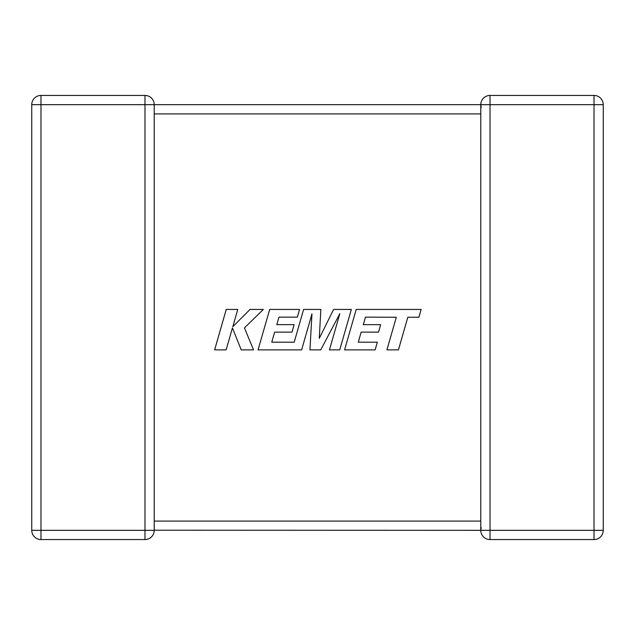 <?xml version="1.0" encoding="UTF-8"?>
<svg xmlns="http://www.w3.org/2000/svg" width="635" height="635" viewBox="0 0 635 635"><rect width="100%" height="100%" fill="white"/><g stroke="black" fill="none" stroke-linecap="round" stroke-linejoin="round"><path stroke-width="0.95" d="M480.782 522.589L480.782 530.328L154.218 530.209M144.978 95.433L144.978 104.672L40.989 104.672L40.989 530.328L144.978 530.328L144.978 104.672L154.218 104.672L154.218 530.328A9.239 9.239 0 0 1 144.978 539.567L40.989 539.567A9.239 9.239 0 0 1 31.75 530.328L31.75 104.672A9.239 9.239 0 0 1 40.989 95.433L144.978 95.433A9.239 9.239 0 0 1 154.218 104.672L480.782 104.672L480.782 113.189M480.782 521.811L480.782 113.911L154.218 113.911M480.79 104.973L480.782 104.672A9.239 9.239 0 0 1 490.022 95.433L594.011 95.433A9.239 9.239 0 0 1 603.25 104.672L603.25 530.328L594.011 530.328L594.011 539.567L490.022 539.567A9.239 9.239 0 0 1 480.782 530.328A9.239 9.239 0 0 0 490.022 539.567L490.022 530.328L594.011 530.328L594.011 104.672L490.022 104.672L490.022 530.328L480.782 530.328L481.187 527.621M480.782 104.672L490.022 104.672L490.022 95.433A9.239 9.239 0 0 0 480.782 104.672L481.187 107.378M594.011 539.567A9.239 9.239 0 0 0 603.25 530.328A9.239 9.239 0 0 1 594.011 539.567M365.474 317.135L396.303 317.246L386.921 349.877L398.439 349.877L407.821 317.246L418.894 317.246L421.14 309.435L356.219 309.435L344.583 349.877L375.142 349.877L377.325 342.186L358.283 342.186L361.156 332.129L378.508 332.129L380.643 324.66L363.284 324.66L365.474 317.135M351.345 309.435L333.605 309.435L319.278 338.328L320.834 309.435L303.609 309.435L294.195 342.186L271.772 342.186L274.637 332.129L291.997 332.129L294.132 324.652L276.773 324.652L278.963 317.135L297.386 317.135L299.569 309.435L269.692 309.435L258.056 349.877L301.625 349.877L311.968 313.873L309.943 349.877L320.731 349.877L339.828 313.698L329.438 349.877L339.717 349.877L351.345 309.435M226.251 309.435L214.63 349.877L226.131 349.877L232.426 327.922L241.237 349.877L253.548 349.877L244.443 327.922L263.319 309.435L250.015 309.435L232.823 326.684L237.768 309.435L226.251 309.435M154.218 521.089L480.782 521.089M31.75 104.672L40.989 104.672L40.989 95.433M40.989 539.567L40.989 530.328L31.75 530.328M154.218 530.328L144.978 530.328L144.978 539.567M594.011 95.433L594.011 104.672L603.25 104.672A9.239 9.239 0 0 0 594.011 95.433"/></g></svg>
